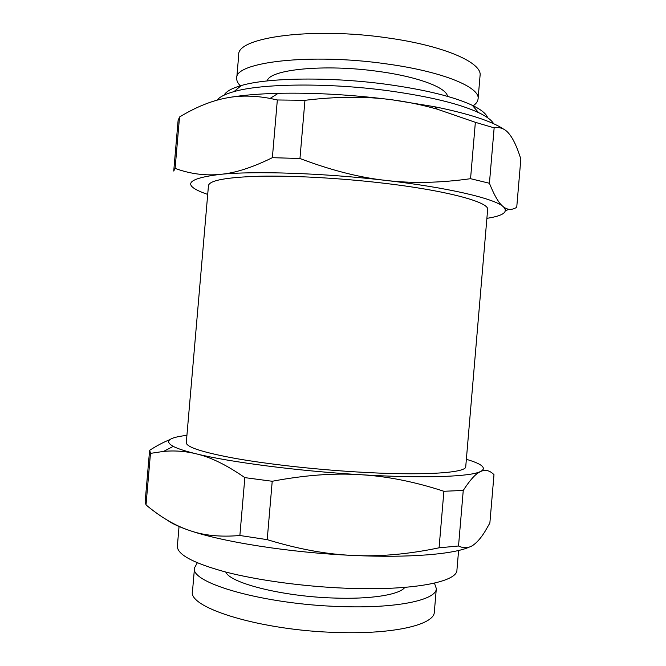 <?xml version="1.0" encoding="UTF-8"?>
<svg xmlns="http://www.w3.org/2000/svg" width="666" height="666" viewBox="0 0 666 666"><rect width="100%" height="100%" fill="white"/><g stroke="black" fill="none" stroke-linecap="round" stroke-linejoin="round"><path stroke-width="1" d="M356.085 471.911C421.953 476.007 466.724 473.01 465.742 466.608L487.637 209.615C489.785 202.239 446.337 190.343 380.827 182.875C338.47 177.98 291.949 175.508 259.224 176.24C226.174 177.298 209.249 180.444 208.458 185.681L186.289 442.649C186.247 447.077 202.464 452.314 234.94 458.35C267.149 464.077 313.486 469.314 356.085 471.911M186.921 435.356L185.356 435.547C168.39 437.704 164.344 441.317 173.227 446.387C177.672 448.676 185.231 451.132 195.887 453.746C229.104 462.029 297.927 471.02 360.431 474.7C418.989 478.288 464.56 477.006 477.98 472.51L480.577 471.528C486.929 468.048 482.192 463.977 466.367 459.307M458.599 550.474L456.934 570.013C457.442 581.967 412.146 590.967 346.12 588.228C303.43 586.555 257.168 580.211 225.166 571.886C192.924 562.986 176.989 554.378 177.372 546.045L179.071 526.331M217.074 100.158C219.597 96.911 225.241 94.064 233.991 91.608C261.755 83.441 328.604 82.601 388.711 90.801C429.453 96.487 459.382 103.746 478.496 112.571C486.588 116.425 491.625 120.138 493.623 123.726M463.253 490.442L458.524 545.995C464.319 548.776 469.605 548.185 474.392 544.214C477.713 541.625 481.143 537.554 484.673 532.017L489.868 523.035L493.989 474.683C489.735 470.379 485.264 469.33 480.577 471.528L478.355 472.793C474.234 475.358 469.205 481.235 463.253 490.442L443.897 491.275C414.61 481.709 386.788 476.182 360.431 474.7C334.174 472.935 304.77 475.124 272.219 481.268L267.208 539.651C298.418 549.175 327.189 554.445 353.521 555.452C379.903 556.759 408.416 554.212 439.077 547.81L443.897 491.275M483.017 469.821L484.232 470.462M458.524 545.995L439.077 547.81M469.622 546.944C454.062 554.204 409.432 558.05 353.521 555.452C290.909 552.772 222.219 541.933 189.277 530.386C203.48 535.489 220.338 537.187 239.868 535.497L244.847 477.63C226.565 464.926 210.24 456.959 195.887 453.746C185.29 451.173 174.525 450.391 163.586 451.406L150.474 453.38L149.717 450.258C157.109 445.546 163.778 442.041 169.73 439.718M509.307 134.082C513.378 139.069 517.216 147.394 520.837 159.066L516.733 207.301C511.871 210.29 507.334 210.048 503.138 206.577C498.959 203.438 494.388 195.662 489.427 183.258L494.147 127.855C500.258 126.79 505.311 128.863 509.307 134.082M486.896 218.34C503.321 215.792 508.732 211.871 503.138 206.577C494.247 198.535 448.185 187.579 385.622 180.386C411.804 183.541 440.118 182.975 470.554 178.696L489.427 183.258M197.294 562.82L194.522 567.832L192.499 591.25C187.288 607.633 260.914 630.644 337.612 632.492C394.563 634.415 434.532 624.525 434.332 611.979L436.33 588.561L434.448 583.15M194.522 567.832C189.435 582.733 263.178 604.27 339.835 606.535C396.753 608.716 436.621 599.999 436.33 588.561M404.811 587.387C399.708 594.713 370.671 599.483 333.258 598.01C282.076 596.395 229.87 583.05 225.774 572.044M150.474 453.38L146.02 504.911C160.489 517.041 174.9 525.532 189.277 530.386C179.337 526.972 172.144 523.643 167.699 520.387M179.537 117L175.1 168.406L173.734 171.045L178.097 120.554L179.537 117C195.887 107.076 211.555 100.724 226.565 97.952C240.085 95.421 257.309 93.873 278.221 93.315C314.202 92.541 352.297 94.722 392.515 99.867L434.615 106.726C468.689 113.695 491.666 121.154 503.554 129.104M226.565 97.952C239.693 95.346 254.204 95.496 270.105 98.418L277.339 99.975L304.953 100.308L299.958 158.508C330.935 170.246 359.49 177.539 385.622 180.386C323.493 173.06 254.179 170.812 219.971 174.384C186.23 178.621 181.635 185.123 206.202 193.889L207.709 194.405M472.893 105.994C476.09 103.838 477.822 101.465 478.08 98.876L480.069 75.549C482.417 62.845 444.821 45.912 388.511 38.037C312.812 26.673 236.455 37.321 238.736 54.862L236.73 78.188C236.538 80.777 237.837 83.408 240.626 86.081M478.08 98.876C480.336 87.263 442.632 71.495 386.305 63.878C310.556 52.93 234.315 62.121 236.73 78.188M267.291 80.919C269.106 69.447 324.767 63.778 378.363 71.42C418.181 76.748 446.703 87.696 447.494 96.37M224.134 95.121C226.107 91.45 231.818 88.262 241.283 85.539C267.865 77.564 330.827 76.648 387.429 84.432C425.807 89.843 454.112 96.811 472.344 105.345C481.202 109.64 486.288 113.761 487.612 117.707M505.477 210.623L508.041 209.732M173.734 171.045L173.918 170.213M299.958 158.508L272.369 157.675C252.164 167.641 234.698 173.21 219.971 174.384C205.078 175.866 190.118 173.868 175.1 168.406M272.369 157.675L277.339 99.975M304.953 100.308C337.271 96.412 366.458 96.262 392.515 99.867C407.334 101.815 422.302 104.937 437.404 109.232L475.358 122.319L470.554 178.696M149.55 450.957L145.18 501.573L146.02 504.911M239.868 535.497L267.208 539.651M244.847 477.63L272.219 481.268M494.147 127.855L475.358 122.319M173.227 446.387L163.586 451.406M241.283 85.539L233.991 91.608M472.344 105.345L478.496 112.571M434.615 106.726L437.404 109.232M278.221 93.315L270.105 98.418"/></g></svg>
